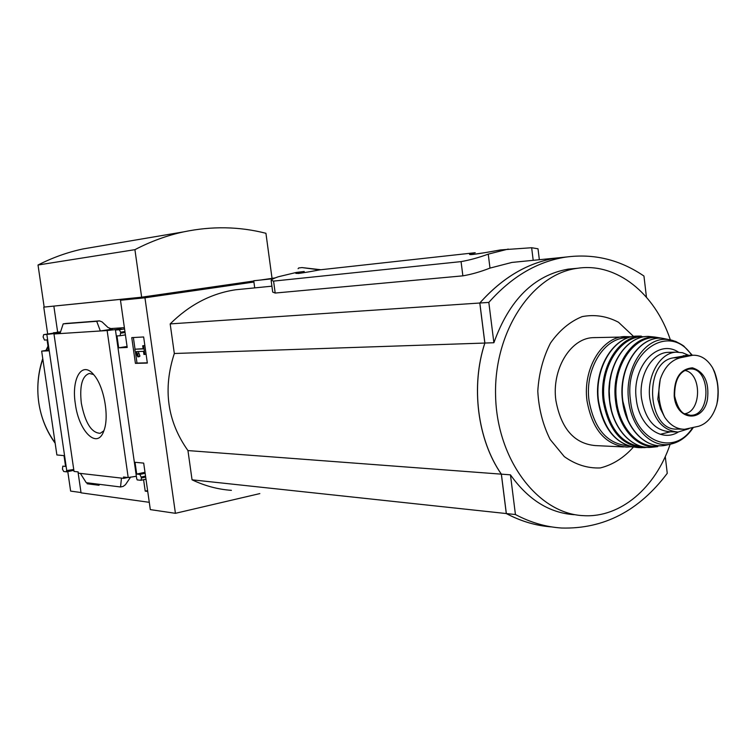 <?xml version="1.0" encoding="UTF-8"?>
<svg xmlns="http://www.w3.org/2000/svg" width="756" height="756" viewBox="0 0 756 756"><rect width="100%" height="100%" fill="white"/><g stroke="black" fill="none" stroke-linecap="round" stroke-linejoin="round"><path stroke-width="1.13" d="M149.272 502.315L81.053 492.836L78 471.876M81.005 492.534L70.629 491.098L67.785 471.602M259.828 493.592L175.42 513.315L144.954 297.798L120.478 300.255L127.206 347.467L118.673 347.826L116.972 335.919L120.119 335.74L120.714 332.177L119.24 329.758L115.451 330.003L136.675 478.501L137.176 479.909L140.909 480.306L141.523 477.981L139.888 474.409L136.713 474.069L135.031 462.294L143.687 463.107L150.321 509.61L175.42 513.315M115.451 330.003L121.14 328.936L107.135 330.542L53.978 333.972L74.022 471.432L78.17 471.895L78.35 473.171L123.682 478.359L123.493 477.017L128.199 477.546L136.354 476.261M73.861 470.345L66.66 471.839L66.481 470.582L73.738 469.495M98.923 484.275L99.074 485.286L87.176 483.783L90.077 483.16M87.176 483.783L87.025 482.782M147.732 491.447L145.218 491.126L147.609 490.597M127.736 477.49L123.682 478.359M145.218 491.126L143.583 479.72M75.345 403.855C71.158 378.387 82.149 360.111 93.867 374.872C103.941 386.089 109.469 416.528 103.969 430.495C97.628 450.16 78.813 431.799 75.345 403.855M107.135 330.542L128.199 477.546M131.761 337.62L135.418 363.352L147.344 363.069L143.649 336.968L131.761 337.62M53.978 333.972L59.601 332.942L46.844 334.426L66.755 470.61M46.844 334.426L43.668 334.634L43.101 336.959L44.491 340.068L47.08 339.916L48.677 350.822L41.665 351.124L56.88 454.961L63.995 455.632L65.574 466.414L62.805 466.14L62.446 469.155L63.721 471.498L66.66 471.839M304.243 271.47L296.399 272.425L301.701 271.839L295.766 273.294C297.089 273.814 305.197 272.651 320.1 269.816L475.231 252.712L470.005 253.997C466.235 256.048 486.902 252.391 500.576 249.915L531.648 247.732L533.197 260.319M508.259 249.074L488.244 254.139C478.605 257.654 469.552 260.14 461.065 261.614L462.87 275.845C471.347 274.419 480.391 271.839 489.992 268.096L511.944 262.426L522.49 261.378M539.349 259.714L538.007 248.79L531.648 247.732M296.399 272.425L278.255 276.781C274.163 278.18 271.782 279.361 271.12 280.315L273.577 281.1L461.065 261.614M231.421 490.351C217.926 489.387 204.8 485.881 192.052 479.814L187.951 450.576C167.284 421.413 162.738 389.056 174.324 353.496L170.176 323.908L479.795 303.014C502.598 277.405 528.17 262.408 556.501 258.013L566.49 256.993M170.176 323.908C189.472 304.772 211.311 293.394 235.674 289.765L244.897 288.849M271.196 280.92L272.708 292.1L275.193 293.045L462.87 275.845M319.684 269.883L301.984 267.586L298.686 267.964L298.081 268.72M144.954 297.798L253.912 282.026L253.732 280.76L273.53 278.652M253.912 282.026L254.706 287.885M120.478 300.255L140.304 297.391L43.753 307.116L141.646 297.193L134.918 249.669L38.017 265.006C52.57 257.607 67.539 252.249 82.914 248.96L97.883 246.418M275.137 277.925L272.028 278.331M134.918 249.669C150.746 241.4 166.991 235.466 183.642 231.865C211.784 225.987 239.217 226.46 265.932 233.283L272.037 278.378L260.546 280.032M253.77 281.015L141.646 297.193M53.856 306.133L57.645 332.111L53.553 333.122M48.554 350.019L41.665 351.124M43.687 334.634L57.891 332.46M57.957 332.451L53.496 332.744M59.998 333.585L63.183 323.87L66.093 323.455M100.35 330.977L112.275 329.125L107.985 327.49L102.098 321.914L99.471 320.884L96.711 321.3L100.35 330.977M121.48 478.113L120.535 486.977L86.26 482.687L80.353 473.407M120.535 486.977L123.19 486.401L125.458 484.69L130.646 477.055M47.685 334.02L43.753 307.116M44.16 307.059L38.017 265.006M55.093 442.789C46.522 431.071 41.089 417.747 38.802 402.806C36.685 387.828 38.027 373.237 42.818 359.024M46.296 350.387L48.082 346.749M135.381 351.663L137.006 363.078L135.418 363.352M133.377 337.526L135.031 349.196M137.006 363.078L147.316 362.833M135.116 351.096L137.828 356.879L138.348 356.36L136.515 351.597L143.479 351.342L143.923 354.451L144.812 354.422L143.583 345.738L142.686 345.775L143.13 348.894L134.851 349.225L135.116 351.096M138.348 356.36L139.936 356.095L139.416 356.615L137.828 356.879M143.101 348.696L134.851 349.225M144.859 345.492L142.686 345.775M144.859 345.53L143.583 345.738M146.097 354.205L144.812 354.422M139.936 356.095L139.104 353.695L137.507 353.959M139.104 353.695L138.187 351.54M42.752 358.58C37.98 372.954 36.666 387.686 38.802 402.806C41.107 417.888 46.56 431.364 55.16 443.224M47.997 346.163L45.946 350.434M57.645 332.111L60.546 331.912M109.639 328.643L124.381 327.66M118.673 347.826L127.065 346.465M136.713 474.069L145.001 472.292M63.183 323.87L96.711 321.3M103.865 430.788L100.198 433.301C91.438 432.914 85.154 422.859 81.327 403.156C79.465 385.844 82.13 375.949 89.331 373.464L93.574 374.532M547.164 526.497C533.235 524.91 519.608 520.591 506.293 513.551L501.332 474.154C477.48 439.964 470.582 386.146 484.832 343.054L479.795 303.014M192.052 479.814L506.293 513.551M187.951 450.576L501.332 474.154M174.324 353.496L484.832 343.054M484.983 252.665L472.339 254.498M303.817 272.68L298.166 273.521M551.804 526.932C536.316 525.836 521.158 521.375 506.34 513.56L501.379 474.154C477.527 439.964 470.629 386.146 484.88 343.044L479.833 303.014C502.645 277.405 528.217 262.398 556.548 258.013L566.509 256.983M633.556 336.411L618.484 322.245C606.813 316.112 594.688 314.231 582.139 316.622C569.929 321.593 559.374 330.419 550.472 343.082C543.101 357.531 538.877 373.558 537.79 391.154C538.745 408.779 542.865 424.881 550.141 439.453L564.297 456.615C575.666 464.694 587.667 468.465 600.321 467.936C612.7 464.836 623.691 457.928 633.301 447.212M665.271 456.548L667.255 473.332C638.971 510.905 603.798 529.134 561.727 528.028C545.955 527.017 530.523 522.519 515.431 514.534L510.451 474.834C528.132 499.725 549.404 513.012 574.267 514.694M670.345 339.86C655.074 293.555 616.707 262.341 577.546 268.276C532.366 273.927 493.744 331.364 495.586 395.747C496.928 460.139 538.319 514.023 583.67 515.668C620.638 517.907 655.547 487.667 670.147 444.263M575.155 268.493L568.181 269.117C534.086 275.241 509.317 299.782 493.885 342.742L488.82 302.409C511.708 276.611 537.355 261.51 565.772 257.097C593.819 253.326 619.873 259.639 643.951 276.044L646.446 297.184M484.88 343.044L493.885 342.742M479.833 303.014L488.82 302.409M501.379 474.154L510.451 474.834M506.34 513.56L515.431 514.534M717.123 381.723L714.42 371.498L712.502 367.652C707.238 359.1 700.67 354.961 692.798 355.235L680.513 357.711C671.092 360.121 664.335 367.331 660.243 379.323L657.805 399.177L660.46 408.807L664.704 417.217C670.081 425.203 676.705 429.228 684.605 429.285L698.676 426.261C707.219 423.53 713.248 416.301 716.764 404.573L717.633 400.51L718.096 390.814M687.516 355.339L673.275 357.843C643.054 362.266 647.221 431.714 677.499 429.058L682.819 429.228M688.669 355.311L682.507 352.721L676.072 352.164C659.988 352.75 646.682 375.845 649.791 398.601C653.524 419.589 662.946 430.731 678.056 432.045L689.009 428.699M595.53 337.563L592.524 337.667C570.1 338.735 551.549 369.779 555.877 400.415C561.065 428.548 574.173 443.602 595.199 445.577L623.719 446.938M684.69 413.759C701.795 411.472 701.87 373.001 684.785 370.459M141.051 480.249L145.984 479.172M488.244 254.139L489.992 268.096M111.69 329.162L112.275 329.125M119.24 329.758L124.57 328.926M120.714 332.177L124.938 331.515M120.856 333.179L125.08 332.517M120.185 335.721L125.42 334.899L120.119 335.74M139.888 474.409L145.143 473.284M141.381 476.998L145.539 476.1M141.523 477.981L145.681 477.083M65.81 323.483L99.414 320.884M320.686 269.722L302.116 267.596L320.733 269.722M273.577 281.1L275.193 293.045M690.445 355.575L683.197 355.726M680.513 357.711L673.275 357.843M630.532 336.732L623.965 336.562C601.351 337.649 582.621 369.448 587.006 400.831C592.26 429.663 605.49 445.076 626.705 447.079L631.09 446.749M627.962 337.828C604.857 336.467 584.501 368.493 589.037 400.614C594.159 428.746 607.068 443.781 627.763 445.728M639.415 336.08L635.777 336.146C613.022 337.072 594.103 369.221 598.516 400.992C603.836 430.192 617.179 445.738 638.546 447.628L642.231 447.675M632.394 447.042C613.777 441.854 602.362 426.469 598.138 400.878C593.781 369.211 612.625 337.167 635.777 336.146L641.305 336.099C618.247 336.278 598.714 368.767 603.212 401.03C608.693 430.778 622.311 446.323 644.065 447.656L647.306 447.344L644.065 447.656M644.443 336.779C620.761 334.71 599.536 367.671 604.224 400.916C609.563 430.098 622.897 445.454 644.225 446.985M611.472 373.521L609.96 381.156L609.213 391.003L609.752 400.888L611.377 409.743M654.989 337.072L648.714 336.429C625.448 335.617 605.225 368.323 609.79 401.011C612.766 428.548 632.044 449.47 651.464 447.297L654.772 446.824M615.564 400.945C618.531 428.68 638.187 449.518 657.644 446.635L651.464 447.297C631.997 449.48 612.521 428.595 609.553 400.954C604.97 368.163 625.42 335.541 648.714 336.429L654.923 337.072C631.629 335.418 610.961 368.096 615.564 400.945M662.426 338.282L654.923 337.072L662.388 338.282C639.264 335.626 618.219 368.011 622.821 400.803C625.77 428.558 645.728 449.121 665.044 445.397L669.372 444.348M659.733 338.225C635.418 332.451 611.566 366.017 616.527 400.831C619.514 428.973 639.907 449.735 659.525 445.738M660.215 434.303L670.591 431.78M628 363.664C623.02 375.07 621.262 387.403 622.717 400.671L627.867 419.826M669.608 339.746L662.398 338.282L668.134 339.548C645.284 336.146 624.087 368.096 628.661 400.633C631.562 428.236 651.634 448.459 670.723 444.122L678.208 441.542M682.989 345.539L675.798 341.457L668.134 339.548C674.872 339.879 684.454 346.286 683.982 346.295L692.335 355.244M691.702 355.254C669.343 320.95 623.398 352.976 630.504 400.406C634.275 441.135 673.927 457.38 692.468 427.849M678.444 352.126C657.758 338.291 631.515 366.622 636.278 399.083C638.943 425.921 661.207 442.836 678.312 432.035M669.892 352.305L667.765 352.353C651.71 352.939 638.433 375.893 641.523 398.506C645.246 419.363 654.649 430.447 669.731 431.742L675.949 431.969M660.243 379.323C657.474 392.969 658.967 405.594 664.704 417.217M674.201 396.116C676.346 420.988 703.307 423.152 707.465 399.395C709.383 382.252 704.365 371.725 692.42 367.822C680.088 368.975 674.021 378.406 674.201 396.116M716.764 404.573C719.362 391.353 717.945 379.049 712.502 367.652M684.596 413.712L689.812 415.233C712.133 417.293 710.838 365.016 688.669 369.164C679.209 371.498 674.532 380.438 674.626 395.993C679.918 418.181 688.272 413.768 689.812 415.233L687.204 414.808M235.674 289.765L271.914 286.184M511.944 262.426L556.501 258.013M183.642 231.865L82.914 248.96M43.668 334.634L57.938 332.451M140.909 480.306L145.984 479.2M65.857 323.474L99.471 320.884M470.062 254.47L469.996 253.997M568.181 269.117L577.546 268.276M556.548 258.013L565.772 257.097M692.798 355.235L685.635 355.377M592.524 337.667L631.279 336.845M693.214 427.66C687.166 436.685 679.672 442.165 670.723 444.122L665.044 445.397C645.69 449.159 625.467 428.652 622.519 400.737C617.898 367.803 639.255 335.513 662.398 338.282M670.175 352.296L676.072 352.164M714.42 371.498C717.888 380.655 718.965 390.323 717.633 400.51"/></g></svg>
